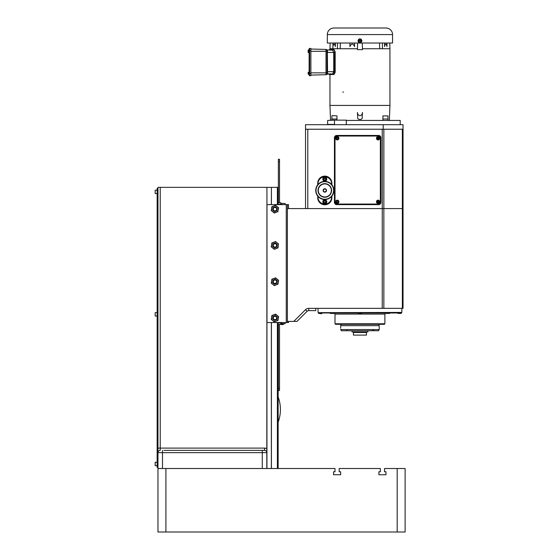 <?xml version="1.0" encoding="UTF-8"?>
<svg xmlns="http://www.w3.org/2000/svg" width="560" height="560" viewBox="0 0 560 560"><rect width="100%" height="100%" fill="white"/><g stroke="black" fill="none" stroke-linecap="round" stroke-linejoin="round"><path stroke-width="0.84" d="M165.9 468.51L165.9 532L157.969 532L157.969 468.51L335.006 468.51L335.006 471.779L333.55 471.779L333.55 474.747L340.634 474.747L340.634 471.779L339.178 471.779L339.178 468.51L380.352 468.51L380.352 471.779L378.896 471.779L378.896 474.747L385.987 474.747L385.987 471.779L384.524 471.779L384.524 468.51L405.118 468.51L405.118 532L397.18 532L397.18 468.51M165.9 532L397.18 532M172.207 450.373L264.537 450.373A2.268 2.268 0 0 1 266.805 452.641L266.805 448.714A4.536 4.536 0 0 0 264.537 448.105L264.537 450.373L163.919 450.373M266.938 452.641L266.805 452.641A2.268 2.268 0 0 0 264.887 450.401L254.618 450.373M217.553 450.373L209.265 450.373M266.938 448.791A4.536 4.536 0 0 0 266.805 448.714L266.938 187.348L266.938 468.51M278.138 468.51L278.138 324.513M278.138 202.629L278.138 187.348L271.418 187.348L271.418 204.617M277.389 468.51L277.389 322.966M277.389 204.176L277.389 187.348M271.355 204.617L271.418 187.348M271.355 187.348L160.23 187.348L160.23 448.105L264.537 448.105M157.969 448.105L157.969 452.641A2.268 2.268 0 0 1 160.23 450.373L160.23 448.105L157.969 448.105M264.887 450.401A2.268 2.268 0 0 1 266.805 452.641L266.805 468.51M157.969 468.51L157.969 452.641A2.268 2.268 0 0 1 160.23 450.373M157.969 188.482L157.969 189.616L157.15 189.616L157.15 188.482L157.969 188.482L157.969 187.348L160.23 187.348M278.138 396.935A36.281 36.281 0 0 1 278.138 422.184M157.969 467.376L157.15 467.376L157.15 466.242L157.969 466.242M157.15 189.616L157.15 466.242M157.969 189.616L157.969 452.641L162.498 452.641L162.498 450.373M155.169 465.675L155.169 462.28L155.169 465.675L157.15 465.675M155.169 316.029L155.169 312.627L155.169 316.029L157.15 316.029M155.169 192.759L155.169 191.065M155.169 193.585L155.169 190.183L155.169 193.585L157.15 193.585M286.258 204.617L266.987 204.617L266.987 322.525L286.258 322.525L286.258 204.617L287.392 204.617L287.392 322.525L286.258 322.525M288.526 322.525L287.392 322.525L288.526 322.525L288.526 321.391L288.526 322.525M288.526 204.617L288.526 208.586L288.526 204.617M287.392 204.617L288.344 204.617L287.392 204.617M280.875 323.659L285.166 323.659L285.166 322.525M278.369 324.695A2.268 2.268 0 0 0 278.369 324.793L278.369 388.283L279.503 388.283L279.503 324.793A1.134 1.134 0 0 1 279.503 324.695M279.503 388.283L279.503 390.544L278.369 390.544L278.369 388.283M280.875 203.483L285.166 203.483L285.166 204.617M279.503 202.447A1.134 1.134 0 0 1 279.503 202.349L279.503 161.539L278.369 161.539L278.369 159.271L279.503 159.271L279.503 161.539M278.369 202.447A2.268 2.268 0 0 1 278.369 202.349L278.369 161.539M281.47 324.576L280.651 323.841L281.47 324.576L283.108 324.576L281.876 324.576M283.927 323.659L280.875 323.841M282.408 324.576L283.927 323.841L283.108 324.576M281.638 324.576L282.051 324.576M282.933 324.576L282.527 324.576M274.96 243.733A1.701 1.701 0 0 0 273.259 245.434A1.701 1.701 0 0 0 274.96 247.135A1.701 1.701 0 0 0 276.661 245.434A1.701 1.701 0 0 0 274.96 243.733M274.96 207.452A1.701 1.701 0 0 0 273.259 209.153A1.701 1.701 0 0 0 274.96 210.854A1.701 1.701 0 0 0 276.661 209.153A1.701 1.701 0 0 0 274.96 207.452M274.96 280.007A1.701 1.701 0 0 0 273.259 281.708A1.701 1.701 0 0 0 274.96 283.409A1.701 1.701 0 0 0 276.661 281.708A1.701 1.701 0 0 0 274.96 280.007M274.96 316.288A1.701 1.701 0 0 0 273.259 317.989A1.701 1.701 0 0 0 274.96 319.69A1.701 1.701 0 0 0 276.661 317.989A1.701 1.701 0 0 0 274.96 316.288M281.722 204.617L281.722 204.176L277.186 204.176L277.186 204.617M277.186 322.525L277.186 322.966L281.722 322.966L281.722 322.525M280.875 324.408L278.04 324.408L280.875 324.408L280.875 322.966M278.04 202.734L280.875 202.734L278.04 202.734L278.04 204.176M277.151 209.51A2.254 2.254 0 0 1 274.568 211.379A2.254 2.254 0 0 1 272.692 208.796A2.254 2.254 0 0 1 275.275 206.927A2.254 2.254 0 0 1 277.151 209.51M272.958 208.845A1.981 1.981 0 0 0 274.61 211.113A1.981 1.981 0 0 0 276.878 209.461A1.981 1.981 0 0 0 275.233 207.193A1.981 1.981 0 0 0 272.958 208.845M277.06 206.507A3.402 3.402 0 0 0 273.7 205.975L275.534 205.275L278.586 207.746L275.534 205.275L271.866 206.682L271.25 210.56L274.302 213.031L277.97 211.624L274.302 213.031L271.25 210.56L271.866 206.682L273.7 205.975A3.402 3.402 0 0 0 272.776 211.799A3.402 3.402 0 0 0 278.278 209.685L278.586 207.746L278.278 209.685A3.402 3.402 0 0 0 277.06 206.507M277.151 245.784A2.254 2.254 0 0 1 274.568 247.66A2.254 2.254 0 0 1 272.692 245.077A2.254 2.254 0 0 1 275.275 243.201A2.254 2.254 0 0 1 277.151 245.784M272.958 245.119A1.981 1.981 0 0 0 274.61 247.394A1.981 1.981 0 0 0 276.878 245.742A1.981 1.981 0 0 0 275.233 243.474A1.981 1.981 0 0 0 272.958 245.119M277.06 242.788A3.402 3.402 0 0 0 273.7 242.256L275.534 241.556L278.586 244.027L275.534 241.556L271.866 242.956L271.25 246.841L274.302 249.312L277.97 247.905L274.302 249.312L271.25 246.841L271.866 242.956L273.7 242.256A3.402 3.402 0 0 0 272.776 248.073A3.402 3.402 0 0 0 278.278 245.966L277.97 247.905L278.278 245.966A3.402 3.402 0 0 0 277.06 242.788M277.151 282.065A2.254 2.254 0 0 1 274.568 283.941A2.254 2.254 0 0 1 272.692 281.358A2.254 2.254 0 0 1 275.275 279.482A2.254 2.254 0 0 1 277.151 282.065M272.958 281.4A1.981 1.981 0 0 0 274.61 283.668A1.981 1.981 0 0 0 276.878 282.023A1.981 1.981 0 0 0 275.233 279.748A1.981 1.981 0 0 0 272.958 281.4M277.97 284.186L278.586 280.301L277.97 284.186L274.302 285.586L271.25 283.115L271.866 279.237L275.534 277.83L278.586 280.301L275.534 277.83L271.866 279.237L271.25 283.115L274.302 285.586L277.97 284.186M273.7 278.537A3.402 3.402 0 0 0 272.776 284.354A3.402 3.402 0 0 0 278.278 282.247A3.402 3.402 0 0 0 273.7 278.537M277.151 318.346A2.254 2.254 0 0 1 274.568 320.215A2.254 2.254 0 0 1 272.692 317.639A2.254 2.254 0 0 1 275.275 315.763A2.254 2.254 0 0 1 277.151 318.346M272.958 317.681A1.981 1.981 0 0 0 274.61 319.949A1.981 1.981 0 0 0 276.878 318.304A1.981 1.981 0 0 0 275.233 316.029A1.981 1.981 0 0 0 272.958 317.681M274.302 321.867L277.97 320.46L274.302 321.867L271.25 319.396L274.302 321.867M271.866 315.518L271.25 319.396L271.866 315.518L275.534 314.111L271.866 315.518M278.586 316.582L275.534 314.111L278.586 316.582L277.97 320.46L278.586 316.582M278.278 318.521A3.402 3.402 0 0 0 273.7 314.811A3.402 3.402 0 0 0 272.776 320.635A3.402 3.402 0 0 0 278.278 318.521M309.12 71.281L308.84 74.438M329.063 50.05L329.371 49.595L333.977 49.595L335.188 51.863M342.79 92.092L343.574 92.092L342.79 92.092M335.174 51.863L335.174 72.268M335.188 72.268L333.977 74.536L333.508 74.536L333.977 74.536M389.368 120.155L389.935 105.42L389.935 48.734L382.473 48.734L382.41 43.022M329.966 49.595L329.966 48.734L331.429 48.734M337.484 43.022L337.421 48.734L357.476 48.734L340.151 48.734L340.382 43.022M382.473 48.734L362.425 48.734L379.75 48.734L379.512 43.022M329.966 105.42L329.966 74.536L329.371 74.536L333.508 74.536L329.966 74.536M389.739 43.022L389.935 48.734M359.072 42.42L360.5 42.56M361.802 41.132L361.837 40.768M361.802 40.397L361.69 40.047M361.613 39.879L360.843 39.109M360.675 39.032L360.325 38.92M359.961 38.885A1.876 1.876 90 0 1 361.837 40.761A1.876 1.876 90 0 1 359.961 42.644A1.876 1.876 90 0 1 358.078 40.761A1.876 1.876 90 0 1 359.961 38.885L359.597 38.92M358.12 40.397L358.162 41.307M327.334 34.587L327.334 43.022L392.56 43.022L392.56 34.587L327.334 34.587A6.587 6.587 -90 0 1 333.921 28L385.98 28A6.587 6.587 90 0 1 392.56 34.587M349.986 43.022L349.895 46.599C351.456 43.26 353.01 43.26 354.571 46.599L354.48 43.022M386.932 43.022L386.981 46.599C386.169 43.26 385.364 43.26 384.559 46.599L384.608 43.022M335.286 43.022L335.335 46.599C334.53 43.26 333.725 43.26 332.92 46.599L332.962 43.022M332.829 48.734L332.92 46.599M337.421 48.734L329.959 48.734L330.162 43.022M335.391 43.022L335.349 45.885M384.552 45.878L384.559 46.599M357.623 43.022L357.448 49.637L362.446 49.637L362.271 43.022M354.508 43.022L354.571 46.599M333.977 49.595L333.508 49.595L334.705 51.422M332.808 73.717L333.956 71.68L333.956 52.451L333.998 71.68L332.57 73.99C327.936 74.109 327.936 74.109 332.57 73.99L327.46 73.794A0.546 0.455 -156.8 0 0 326.977 74.046L326.977 74.046A0.546 0.455 -156.8 0 1 327.46 73.794L329.371 74.074L329.371 74.536M326.935 49.812L326.935 49.812A0.546 0.546 -90 0 0 327.334 50.001A0.546 0.546 90 0 1 326.935 49.812L326.004 49.42A1.085 1.085 90 0 1 326.977 50.085A1.085 1.085 90 0 0 326.004 49.42L326.137 49.427A1.085 1.085 90 0 1 326.935 49.812L326.137 49.427M327.047 73.752L327.047 72.856L326.004 72.856L326.004 49.42A1.085 1.085 90 0 1 327.012 50.176L327.012 73.955A1.085 1.085 90 0 1 326.004 74.704L310.877 75.103L310.877 75.698L309.666 75.698L310.877 75.698L310.877 73.437L309.666 73.437L309.666 50.694L309.666 75.698A0.546 0.546 90 0 1 309.12 75.159L309.12 48.972A0.546 0.546 90 0 1 309.666 48.426L310.877 48.426L309.666 48.426L309.666 50.694L310.877 50.694L310.877 73.437M326.935 74.319A1.085 1.085 90 0 1 326.137 74.704A1.085 1.085 90 0 0 326.935 74.319A0.546 0.546 90 0 1 327.334 74.123L332.57 73.99L333.732 71.68L333.732 52.451L332.57 50.141L327.334 50.001L327.572 72.646L327.516 71.68L333.998 71.68M327.012 73.955A1.085 1.085 90 0 1 326.004 74.704L310.877 75.103L310.877 51.275L327.047 51.275L327.012 50.176A0.546 0.434 162.2 0 0 327.516 50.456M327.012 50.176A1.085 1.085 90 0 0 326.004 49.42L310.877 49.028L326.004 49.42L310.877 49.028L310.877 48.426L310.877 50.694M308.126 72.856L308.126 73.696A1.491 1.288 -0 0 0 308.154 73.717M308.84 72.205L308.371 72.205A1.001 1.001 -90 0 0 308.371 73.514L308.84 73.514M308.371 73.514A1.001 0.497 -0 0 0 308.371 74.165L308.84 74.165M309.12 52.059L309.12 50.484L309.12 52.059M327.047 72.856L327.047 51.275L327.572 51.485L327.516 52.451L333.732 52.451M327.516 73.675L327.572 72.646L327.46 73.794M334.733 72.268L334.733 51.863L334.733 72.268L333.508 74.536M308.84 52.584L308.84 49.966L308.84 50.617L308.371 50.617A1.001 1.001 -90 0 0 308.371 51.926L308.84 51.926L308.84 52.584L308.371 52.584A1.001 0.497 -0 0 1 308.154 52.129L308.798 52.374L308.798 51.926M308.371 50.617A1.001 0.497 180 0 1 308.371 49.966L308.84 49.966M308.126 52.108A1.491 1.288 -0 0 0 308.154 52.129L308.126 51.275L308.126 52.108M362.215 117.509C362.831 120.085 357.063 120.085 357.686 117.509L357.42 112.469C357.812 116.634 362.075 116.662 362.474 112.469L362.215 117.509L362.474 112.469M389.935 105.42L329.959 105.42L330.533 120.155L334.614 120.155L327.635 120.428L327.635 124.418L334.495 124.418L334.495 120.428M361.347 41.034L358.568 41.034A1.414 1.414 90 0 0 360.668 41.986L361.347 41.034A1.414 1.414 90 0 1 360.668 41.986L359.961 42.399L358.547 41.58L358.547 39.949L359.254 39.536L359.961 39.13L361.375 39.949L359.961 39.13M361.375 39.949L361.375 41.034M361.347 40.495L358.568 40.495A1.414 1.414 90 0 1 361.347 40.495L361.347 40.495M315.735 308.35L315.735 310.618L308.735 310.618L308.735 308.35L403.032 308.35L403.032 208.586L383.852 208.586L403.032 208.586L403.032 129.227L383.187 129.227L383.187 124.691L403.032 124.691L403.032 129.227M382.249 308.35L382.249 208.586L383.852 208.586L383.852 308.35M308.735 310.618A2.268 2.268 0 0 0 307.132 311.283L297.024 321.391L293.818 321.391L305.529 309.68A4.536 4.536 0 0 1 308.735 308.35M287.392 321.391L293.818 321.391M382.249 208.586L382.249 129.227L307.797 129.227L307.797 208.586L383.852 208.586L287.392 208.586M378.651 135.464A2.268 2.268 0 0 1 380.919 137.732A2.268 2.268 0 0 0 378.651 135.464L336.707 135.464A2.268 2.268 0 0 0 334.439 137.732A2.268 2.268 0 0 1 336.707 135.464M380.919 202.349A2.268 2.268 0 0 1 378.651 204.617A2.268 2.268 0 0 0 380.919 202.349L380.919 137.732M336.553 138.299A0.721 0.721 0 0 1 337.274 137.578A0.721 0.721 0 0 1 337.995 138.299A0.721 0.721 0 0 1 337.274 139.02A0.721 0.721 0 0 1 336.553 138.299M336.553 201.782A0.721 0.721 0 0 1 337.274 201.061A0.721 0.721 0 0 1 337.995 201.782A0.721 0.721 0 0 1 337.274 202.503A0.721 0.721 0 0 1 336.553 201.782M377.37 201.782A0.721 0.721 0 0 1 378.091 201.061A0.721 0.721 0 0 1 378.812 201.782A0.721 0.721 0 0 1 378.091 202.503A0.721 0.721 0 0 1 377.37 201.782M336.707 204.617A2.268 2.268 0 0 1 334.439 202.349A2.268 2.268 0 0 0 336.707 204.617L378.651 204.617M305.529 208.586L305.529 124.691L383.187 124.691M317.73 195.888L317.73 197.701A7.077 7.077 0 0 0 324.8 204.778A7.077 7.077 0 0 0 331.877 197.701L331.877 196.119M331.877 185.003L331.877 183.19A7.077 7.077 0 0 0 324.8 176.12A7.077 7.077 0 0 0 317.73 183.19L317.73 184.772M334.439 137.732L334.439 202.349M402.367 308.35L402.367 129.227L383.852 129.227L383.852 208.586M379.141 324.317L378.784 325.647L341.11 325.647L340.753 324.317M340.711 329.021C340.669 327.558 340.669 327.558 340.711 329.021L340.697 329.56L379.218 329.56L379.218 325.661L340.676 325.661L340.676 327.887M372.253 330.743L341.355 330.743L341.012 330.155M346.01 330.743L347.193 330.456M379.218 329.56L378.539 330.743L373.877 330.743M383.187 129.227L305.529 129.227M401.289 312.977L318.605 312.977M318.283 312.669L401.849 312.431L401.849 308.35M335.006 323.771L384.888 323.771L384.349 324.317L335.552 324.317L335.006 323.771L335.006 314.069L333.921 312.977M358.869 312.977L358.246 312.977L358.246 313.404L361.648 313.404L361.648 312.977L361.032 312.977M352.009 331.023L352.009 331.933L367.885 331.933L367.885 331.023M347.256 330.743L372.694 330.743M353.43 332.472L366.464 332.472L366.464 335.104L353.43 335.104L353.43 332.472M366.464 335.104L353.43 335.104M322.819 201.782A1.981 1.981 0 0 0 324.8 203.77A1.981 1.981 0 0 0 326.788 201.782A1.981 1.981 0 0 0 324.8 199.801A1.981 1.981 0 0 0 322.819 201.782M331.604 184.443L331.604 183.638A6.797 6.797 0 0 0 324.8 176.841A6.797 6.797 0 0 0 318.003 183.638L318.003 184.555M318.003 196.448L318.003 197.253A6.797 6.797 0 0 0 324.8 204.05A6.797 6.797 0 0 0 331.604 197.253L331.604 196.448M326.788 179.109A1.981 1.981 0 0 0 324.8 177.128A1.981 1.981 0 0 0 322.819 179.109A1.981 1.981 0 0 0 324.8 181.097A1.981 1.981 0 0 0 326.788 179.109M325.29 191.779A1.421 1.421 0 0 0 326.137 189.959A1.421 1.421 0 0 0 324.31 189.112A1.421 1.421 0 0 0 323.47 190.939A1.421 1.421 0 0 0 325.29 191.779M318.724 183.715L319.221 183.302A9.072 9.072 0 0 1 319.249 183.274L318.724 183.715M324.478 181.384L325.122 181.384A9.072 9.072 0 0 1 325.157 181.384L324.478 181.384M329.049 182.434L329.609 182.756A9.072 9.072 0 0 1 329.637 182.777L329.049 182.434L329.637 182.777A9.072 9.072 0 0 0 329.609 182.756L329.049 182.434M328.825 182.315L328.237 182.049L328.825 182.315M328.916 198.226A8.799 8.799 0 0 1 317.03 194.565A8.799 8.799 0 0 1 320.691 182.672A8.799 8.799 0 0 1 332.577 186.333A8.799 8.799 0 0 1 328.916 198.226M320.628 182.553L320.32 182.567A9.072 9.072 0 0 0 319.459 183.12L319.018 183.463A9.072 9.072 0 0 0 318.262 184.163L317.891 184.576A9.072 9.072 0 0 0 317.275 185.395L316.974 185.864A9.072 9.072 0 0 0 316.512 186.774L316.302 187.292A9.072 9.072 0 0 0 316.001 188.272L315.882 188.818A9.072 9.072 0 0 0 315.756 189.833L315.735 190.393A9.072 9.072 0 0 0 315.784 191.415L315.861 191.968A9.072 9.072 0 0 0 316.092 192.969L316.26 193.494A9.072 9.072 0 0 0 316.659 194.439L316.918 194.936A9.072 9.072 0 0 0 317.478 195.797L317.821 196.231A9.072 9.072 0 0 0 318.514 196.987L318.927 197.358A9.072 9.072 0 0 0 319.746 197.974L320.222 198.275A9.072 9.072 0 0 0 321.132 198.744L321.65 198.947A9.072 9.072 0 0 0 322.63 199.255L323.176 199.367A9.072 9.072 0 0 0 324.191 199.493L324.744 199.514A9.072 9.072 0 0 0 325.773 199.465L326.319 199.388A9.072 9.072 0 0 0 327.32 199.157L327.852 198.989A9.072 9.072 0 0 0 328.797 198.59L329.287 198.331A9.072 9.072 0 0 0 330.148 197.771L330.589 197.428A9.072 9.072 0 0 0 331.338 196.735L331.716 196.322A9.072 9.072 0 0 0 332.332 195.503L332.626 195.027A9.072 9.072 0 0 0 333.095 194.117L333.305 193.599A9.072 9.072 0 0 0 333.606 192.619L333.725 192.08A9.072 9.072 0 0 0 333.851 191.058L333.872 190.505A9.072 9.072 0 0 0 333.823 189.476L333.746 188.93A9.072 9.072 0 0 0 333.515 187.929L333.347 187.397A9.072 9.072 0 0 0 332.948 186.452L332.689 185.962A9.072 9.072 0 0 0 332.129 185.101L331.786 184.66A9.072 9.072 0 0 0 331.086 183.911L330.673 183.533A9.072 9.072 0 0 0 329.861 182.917L329.385 182.623A9.072 9.072 0 0 0 328.475 182.154L327.957 181.944A9.072 9.072 0 0 0 326.977 181.643L326.431 181.524A9.072 9.072 0 0 0 325.416 181.398L324.856 181.377A9.072 9.072 0 0 0 323.834 181.426L323.281 181.503A9.072 9.072 0 0 0 322.28 181.734L321.755 181.902A9.072 9.072 0 0 0 320.81 182.301L320.628 182.553M331.541 196.518L331.954 196.021L331.541 196.518A9.072 9.072 0 0 1 331.52 196.546L331.072 197.001L331.429 196.434M317.163 185.801L316.729 186.312M316.099 187.901L315.938 188.524A9.072 9.072 0 0 0 315.938 188.545L316.099 187.901M315.819 189.196L316.071 188.573M317.821 196.042L318.157 196.616M329.833 197.995L330.358 197.617L329.833 197.995M332.115 195.818L332.472 195.286A9.072 9.072 0 0 0 332.493 195.251L332.115 195.818M333.522 192.451L333.473 193.116M316.617 194.348L316.974 195.027M333.669 188.552L333.781 189.182A9.072 9.072 0 0 1 333.788 189.224L333.669 188.552M325.388 199.5L326.032 199.43A9.072 9.072 0 0 0 326.067 199.43L325.388 199.5M327.467 199.115L326.172 199.409L327.467 199.115M333.081 193.809L332.934 194.467M326.949 199.255L327.572 199.087A9.072 9.072 0 0 0 327.607 199.073L326.949 199.255M328.699 198.639L329.378 198.275M330.981 183.806L331.884 184.779L330.981 183.806M325.269 181.391L326.578 181.552L325.269 181.391M317.191 185.514L317.989 184.457L317.191 185.514M315.805 191.562L315.735 190.239L315.805 191.562M321.272 198.8L320.089 198.198L321.272 198.8M322.777 199.29L321.51 198.898L322.777 199.29M324.338 199.507L323.022 199.339L324.338 199.507M333.641 188.426L333.473 187.782L333.641 188.426M330.974 197.092L330.47 197.526L330.974 197.092M333.305 187.705L333.207 187.04M321.937 181.979L321.279 182.091M333.732 190.904L333.802 191.569M323.701 181.573L324.345 181.391M333.865 190.12L333.865 190.764A9.072 9.072 0 0 1 333.865 190.799L333.865 190.12M330.792 183.82L330.379 183.295M333.109 186.802L332.829 186.221A9.072 9.072 0 0 0 332.808 186.186L333.109 186.802M322.259 199.15L322.882 199.311A9.072 9.072 0 0 0 322.917 199.318L322.259 199.15M325.129 199.514L324.485 199.514A9.072 9.072 0 0 1 324.45 199.507L325.129 199.514M322.014 199.073L321.405 198.856A9.072 9.072 0 0 1 321.37 198.842L322.014 199.073M318.248 196.714L318.71 197.162A9.072 9.072 0 0 0 318.738 197.19L318.248 196.714M320.558 198.457L319.998 198.142A9.072 9.072 0 0 1 319.963 198.121L320.558 198.457M316.4 193.858L316.176 193.249A9.072 9.072 0 0 1 316.169 193.214L316.4 193.858M315.791 189.448L315.742 190.092A9.072 9.072 0 0 0 315.742 190.134L315.791 189.448M315.749 191.03L315.819 191.674A9.072 9.072 0 0 0 315.819 191.709L315.749 191.03M316.176 187.656L316.393 187.047A9.072 9.072 0 0 1 316.407 187.012L316.176 187.656M326.011 197.141L325.549 197.211L326.011 197.141M327.061 196.574A6.531 6.531 0 0 1 318.675 192.703A6.531 6.531 0 0 1 322.546 184.317A6.531 6.531 0 0 1 330.932 188.188A6.531 6.531 0 0 1 327.061 196.574M331.478 190.666L331.604 190.589A6.804 6.804 0 0 1 331.534 191.436L331.478 191.765A6.804 6.804 0 0 1 331.261 192.591L331.142 192.906A6.804 6.804 0 0 1 330.785 193.683L330.624 193.97A6.804 6.804 0 0 1 330.134 194.67L329.924 194.929A6.804 6.804 0 0 1 329.322 195.531L329.063 195.748A6.804 6.804 0 0 1 328.37 196.238L328.083 196.406A6.804 6.804 0 0 1 327.306 196.77L326.998 196.889A6.804 6.804 0 0 1 326.172 197.113L325.843 197.169A6.804 6.804 0 0 1 324.996 197.246L324.66 197.246A6.804 6.804 0 0 1 323.813 197.176L323.484 197.12A6.804 6.804 0 0 1 322.658 196.903L322.343 196.791A6.804 6.804 0 0 1 321.566 196.434L321.279 196.266A6.804 6.804 0 0 1 320.579 195.776L320.32 195.566A6.804 6.804 0 0 1 319.718 194.964L319.501 194.712A6.804 6.804 0 0 1 319.011 194.012L318.843 193.725A6.804 6.804 0 0 1 318.479 192.955L318.367 192.64A6.804 6.804 0 0 1 318.143 191.814L318.08 191.485A6.804 6.804 0 0 1 318.003 190.638L318.003 190.302A6.804 6.804 0 0 1 318.073 189.455L318.129 189.126A6.804 6.804 0 0 1 318.346 188.3L318.458 187.985A6.804 6.804 0 0 1 318.822 187.215L318.983 186.921A6.804 6.804 0 0 1 319.473 186.221L319.683 185.969A6.804 6.804 0 0 1 320.285 185.36L320.537 185.143A6.804 6.804 0 0 1 321.237 184.653L321.524 184.485A6.804 6.804 0 0 1 322.294 184.121L322.609 184.009A6.804 6.804 0 0 1 323.435 183.785L323.764 183.722A6.804 6.804 0 0 1 324.611 183.645L324.947 183.645A6.804 6.804 0 0 1 325.794 183.715L326.123 183.771A6.804 6.804 0 0 1 326.949 183.995L327.264 184.107A6.804 6.804 0 0 1 328.034 184.464L328.328 184.625A6.804 6.804 0 0 1 329.028 185.115L329.28 185.325A6.804 6.804 0 0 1 329.889 185.927L330.106 186.186A6.804 6.804 0 0 1 330.596 186.879L330.764 187.166A6.804 6.804 0 0 1 331.128 187.943L331.24 188.251A6.804 6.804 0 0 1 331.464 189.077L331.527 189.406A6.804 6.804 0 0 1 331.604 190.253L331.464 190.61M324.219 188.86L324.219 188.86A1.694 1.694 0 0 0 323.218 191.03A1.694 1.694 0 0 0 325.388 192.031A1.694 1.694 0 0 0 326.389 189.861A1.694 1.694 0 0 0 324.219 188.86L324.219 188.86M320.922 196.035L321.314 196.287L320.922 196.035M327.103 196.7L327.586 196.658M324.828 197.246L324.366 197.232L324.828 197.246M323.19 197.057L324.107 197.211L323.19 197.057M323.064 197.022L323.519 197.127L323.064 197.022M318.647 193.347L318.864 193.76L318.647 193.347M318.031 191.065L318.087 191.527L318.031 191.065M318.108 191.653L318.045 191.191L318.108 191.653M319.291 186.459L319.886 185.745L319.291 186.459M319.144 186.669L318.682 187.481L319.144 186.669M319.886 185.745L319.578 186.095L319.886 185.745M320.068 185.563L320.775 184.961L320.068 185.563M323.015 183.883L323.47 183.778L323.015 183.883M325.5 183.68L326.417 183.841L325.5 183.68M326.417 183.841L325.962 183.743L326.417 183.841M327.656 184.268L328.069 184.478L327.656 184.268M328.58 184.786L327.768 184.324L328.58 184.786M329.686 185.71L330.288 186.417L329.686 185.71M330.904 187.432L330.435 186.627L330.904 187.432M331.604 190.421L331.59 190.883L331.604 190.421M318.5 188.314L318.227 188.713M318.038 189.749L318.241 189.315M318.024 189.882L318.08 189.42M318.535 188.188L318.577 187.712M318.276 191.751L318.241 192.234M331.03 193.179L331.072 192.703M330.386 194.327L330.645 193.935L330.386 194.327M327.698 196.602L327.271 196.784L327.698 196.602M346.437 124.691L399.924 124.691M346.283 120.428L400.197 120.428L346.283 120.428L346.283 124.418M330.533 120.155L346.437 120.155M335.006 137.165L335.006 202.916L336.14 204.05L379.218 204.05L380.352 202.916L380.352 137.165L379.218 136.031L336.14 136.031L335.006 137.165M326.221 179.109A1.414 1.414 0 0 0 324.8 177.695A1.414 1.414 0 0 0 323.386 179.109A1.414 1.414 0 0 0 324.8 180.53A1.414 1.414 0 0 0 326.221 179.109M323.099 179.109A1.701 1.701 0 0 1 324.8 177.408A1.701 1.701 0 0 1 326.501 179.109A1.701 1.701 0 0 1 324.8 180.81A1.701 1.701 0 0 1 323.099 179.109M323.82 179.109L324.31 179.963L325.297 179.963L325.787 179.109L325.297 178.262L324.31 178.262L323.82 179.109M323.82 201.782L324.31 202.636L325.297 202.636L325.787 201.782L325.297 200.935L324.31 200.935L323.82 201.782M323.386 201.782A1.414 1.414 0 0 0 324.8 203.203A1.414 1.414 0 0 0 326.221 201.782A1.414 1.414 0 0 0 324.8 200.368A1.414 1.414 0 0 0 323.386 201.782M323.099 201.782A1.701 1.701 0 0 1 324.8 200.081A1.701 1.701 0 0 1 326.501 201.782A1.701 1.701 0 0 1 324.8 203.483A1.701 1.701 0 0 1 323.099 201.782A1.701 1.701 0 0 1 324.8 200.081A1.701 1.701 0 0 1 326.501 201.782A1.701 1.701 0 0 1 324.8 203.483A1.701 1.701 0 0 1 323.099 201.782M310.751 124.691L313.915 124.691M331.968 120.155L331.933 119.021M382.907 115.906L388.01 115.906L382.907 115.906L382.907 119.021L388.01 119.021L388.01 115.906M332.171 115.619L336.987 115.906L332.171 115.619M336.987 115.906L336.987 119.021L331.891 119.021L331.891 115.906M337.218 203.42A1.638 1.638 0 0 0 338.912 201.838A1.638 1.638 0 0 0 337.33 200.151A1.638 1.638 0 0 0 335.636 201.726A1.638 1.638 0 0 0 337.218 203.42M337.246 202.601A0.819 0.819 0 0 0 338.093 201.81A0.819 0.819 0 0 0 337.302 200.97A0.819 0.819 0 0 0 336.455 201.754A0.819 0.819 0 0 0 337.246 202.601M377.447 201.635L378.532 201.306L378.28 202.412L377.447 201.635L377.895 201.159M378.728 201.929L378.28 202.412M321.685 313.684L318.57 313.404L321.685 313.684M333.592 313.404L330.19 313.404L333.592 313.404L333.592 312.977M332.43 312.977L332.43 313.404M331.45 312.963L331.45 313.404M361.648 313.404L358.246 313.404M389.704 313.404L386.309 313.404L389.704 313.404L389.704 312.732M401.331 313.404L397.929 313.404L401.331 313.404L401.331 312.942M372.701 330.456L373.695 330.456L373.415 330.743M347.634 330.743L346.479 330.743M337.218 139.93A1.638 1.638 0 0 0 338.912 138.355A1.638 1.638 0 0 0 337.33 136.661A1.638 1.638 0 0 0 335.636 138.236A1.638 1.638 0 0 0 337.218 139.93M337.246 139.111A0.819 0.819 0 0 0 338.093 138.327A0.819 0.819 0 0 0 337.302 137.48A0.819 0.819 0 0 0 336.455 138.271A0.819 0.819 0 0 0 337.246 139.111M337.582 138.873L337.925 138.32L337.582 138.873M378.028 203.42A1.638 1.638 0 0 0 379.722 201.838A1.638 1.638 0 0 0 378.147 200.151A1.638 1.638 0 0 0 376.453 201.726A1.638 1.638 0 0 0 378.028 203.42A1.638 1.638 0 0 0 379.722 201.838A1.638 1.638 0 0 0 378.147 200.151A1.638 1.638 0 0 0 376.453 201.726A1.638 1.638 0 0 0 378.028 203.42M378.056 202.601A0.819 0.819 0 0 0 378.903 201.81A0.819 0.819 0 0 0 378.119 200.97A0.819 0.819 0 0 0 377.272 201.754A0.819 0.819 0 0 0 378.056 202.601M377.433 201.761L377.741 202.342L377.433 201.761M378.742 201.803L378.434 201.229L378.742 201.803M378.028 139.93A1.638 1.638 0 0 0 379.722 138.355A1.638 1.638 0 0 0 378.147 136.661A1.638 1.638 0 0 0 376.453 138.236A1.638 1.638 0 0 0 378.028 139.93A1.638 1.638 0 0 0 379.722 138.355A1.638 1.638 0 0 0 378.147 136.661A1.638 1.638 0 0 0 376.453 138.236A1.638 1.638 0 0 0 378.028 139.93M378.434 137.739L377.433 138.271L377.741 138.852L378.742 138.32L378.434 137.739M271.418 322.525L271.418 468.51M271.355 468.51L271.355 322.525M266.805 452.641L162.498 452.641L162.498 468.51M262.269 468.51L262.269 450.401M310.877 75.103L326.004 74.704L326.004 72.856L310.877 72.856M309.12 75.159L309.12 48.972M309.12 73.437L309.666 73.437M309.12 50.694L309.666 50.694M307.132 311.283L305.529 309.68M385.98 312.977L384.888 314.069L335.006 314.069M378.056 139.111A0.819 0.819 0 0 0 378.903 138.327A0.819 0.819 0 0 0 378.119 137.48A0.819 0.819 0 0 0 377.272 138.271A0.819 0.819 0 0 0 378.056 139.111M157.15 462.28L155.169 462.28M157.15 312.627L155.169 312.627M157.15 190.183L155.169 190.183M278.04 322.966L278.04 324.408M280.875 204.176L280.875 202.734M318.045 308.35L318.045 312.431M384.888 314.069L384.888 323.771M353.703 332.472L353.703 331.933M366.198 332.472L366.198 331.933M400.197 120.428L400.197 124.418M387.968 120.155L387.968 119.021M382.949 120.155L382.949 119.021M336.945 119.021L336.945 120.155M330.19 312.732L330.19 313.404M321.972 312.977L321.972 313.404M318.57 312.942L318.57 313.404M386.309 312.977L386.309 313.404M397.929 312.977L397.929 313.404"/></g></svg>
